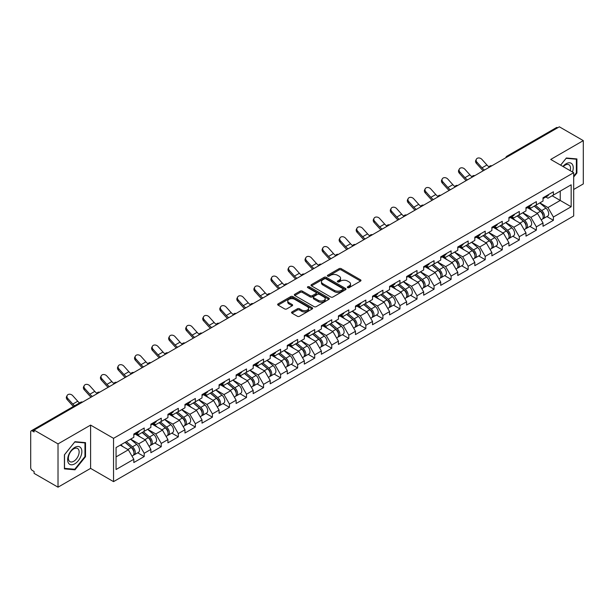 <?xml version="1.0" encoding="UTF-8"?>
<svg xmlns="http://www.w3.org/2000/svg" width="614" height="614" viewBox="0 0 614 614"><rect width="100%" height="100%" fill="white"/><g stroke="black" fill="none" stroke-linecap="round" stroke-linejoin="round"><path stroke-width="0.92" d="M347.631 287.644A1.059 0.614 0 0 0 349.136 287.644L360.533 281.066A1.52 0.875 0 0 0 360.978 280.444A1.52 0.875 0 0 0 360.533 279.823L341.223 268.679A1.52 0.875 0 0 0 339.082 268.679L327.676 275.256A1.059 0.614 0 0 0 327.369 275.694A1.059 0.614 0 0 0 327.676 276.123A1.059 0.614 0 0 0 329.181 276.123L330.654 275.272A4.858 2.801 0 0 1 337.523 275.272L339.135 276.2A4.858 2.801 0 0 1 340.555 278.188A4.858 2.801 0 0 1 339.135 280.168L337.654 281.02A1.059 0.614 0 0 0 337.347 281.45A1.059 0.614 0 0 0 337.654 281.887A1.059 0.614 0 0 0 339.158 281.887L340.632 281.035A4.858 2.801 0 0 1 347.501 281.035L349.113 281.964A4.858 2.801 0 0 1 350.533 283.944A4.858 2.801 0 0 1 349.113 285.924L347.631 286.776A1.059 0.614 0 0 0 347.324 287.214A1.059 0.614 0 0 0 347.631 287.644L347.631 286.776M291.98 311.912A1.52 0.875 0 0 0 291.535 312.526A1.52 0.875 0 0 0 291.98 313.148L297.399 316.279A1.52 0.875 0 0 0 299.548 316.279L312.204 308.965A1.52 0.875 0 0 0 312.649 308.351A1.52 0.875 0 0 0 312.204 307.729L292.893 296.577A1.52 0.875 0 0 0 290.752 296.577L278.088 303.892A1.52 0.875 0 0 0 277.643 304.506A1.52 0.875 0 0 0 278.088 305.127L284.635 308.903A1.52 0.875 0 0 0 286.776 308.903L292.195 305.78A1.52 0.875 0 0 0 292.64 305.158A1.52 0.875 0 0 0 292.195 304.536L288.948 302.664A4.06 2.341 0 0 1 287.766 301.006A4.06 2.341 0 0 1 290.268 298.841A4.06 2.341 0 0 1 294.689 299.356L307.407 306.693A4.06 2.341 0 0 1 308.589 308.351A4.06 2.341 0 0 1 306.087 310.515A4.06 2.341 0 0 1 301.666 310.009L299.548 308.781A1.52 0.875 0 0 0 297.399 308.781L291.98 311.912L291.98 313.148M90.596 425.095L58.023 443.899L34.085 430.076L559.362 126.814L583.3 140.629L550.727 159.44L573.683 172.688L113.544 438.342L90.596 425.095L90.596 468.382L113.544 481.637L113.544 438.342M330.762 297.015A1.52 0.875 0 0 0 332.911 297.015L345.567 289.708A1.52 0.875 0 0 0 346.012 289.087A1.52 0.875 0 0 0 345.567 288.465L326.257 277.321A1.52 0.875 0 0 0 324.115 277.321L311.452 284.627A1.52 0.875 0 0 0 311.006 285.249A1.52 0.875 0 0 0 311.452 285.863L330.762 297.015M308.174 287.874A1.059 0.614 0 0 1 309.256 288.027L309.256 286.761L328.889 298.097A1.52 0.875 0 0 1 329.334 298.719A1.52 0.875 0 0 1 328.889 299.34L316.225 306.647A1.52 0.875 0 0 1 314.084 306.647L294.774 295.495L294.774 294.259A1.52 0.875 0 0 0 294.329 294.873A1.52 0.875 0 0 0 294.774 295.495M294.774 294.259L300.192 291.128A1.52 0.875 0 0 1 302.334 291.128L310.17 295.649A1.52 0.875 0 0 0 312.311 295.649L315.903 293.576A1.52 0.875 0 0 0 316.348 292.955A1.52 0.875 0 0 0 315.903 292.341L307.752 287.628A1.059 0.614 0 0 1 307.437 287.198A1.059 0.614 0 0 1 308.098 286.631A1.059 0.614 0 0 1 309.256 286.761M113.544 481.637L573.683 215.974L573.683 172.688M137.72 452.81L144.206 456.547L144.206 453.27L138.741 443.807L130.652 439.133M144.206 456.547L133.821 462.542L133.821 459.264L116.061 469.518L116.061 447.56L133.821 437.306L133.821 434.021L144.206 428.027L144.206 431.312L150.867 427.459L150.867 424.182L161.252 418.188L161.252 421.465L167.921 417.62L167.921 414.335L178.306 408.341L178.306 411.626L184.968 407.773L184.968 404.488L195.352 398.494L195.352 401.779L202.021 397.926L202.021 394.649L212.406 388.654L212.406 391.932L219.075 388.086L219.075 384.801L229.452 378.807L229.452 382.092L236.121 378.239L236.121 374.962L246.506 368.968L246.506 372.245L253.175 368.4L253.175 365.115L263.552 359.121L263.552 362.406L270.221 358.553L270.221 355.276L280.606 349.274L280.606 352.559L287.275 348.714L287.275 345.429L297.652 339.435L297.652 342.712L304.321 338.867L304.321 335.582L314.706 329.588L314.706 332.872L321.375 329.02L321.375 325.742L331.752 319.748L331.752 323.025L338.421 319.18L338.421 315.895L348.806 309.901L348.806 313.186L355.475 309.333L355.475 306.056L365.86 300.062L365.86 303.339L372.521 299.494L372.521 296.209L382.906 290.215L382.906 293.5L389.575 289.647L389.575 286.362L399.96 280.368L399.96 283.653L406.621 279.8L406.621 276.523L417.006 270.528L417.006 273.806L423.675 269.96L423.675 266.676L434.06 260.681L434.06 263.966L440.722 260.113L440.722 256.836L451.106 250.842L451.106 254.119L457.775 250.274L457.775 246.989L468.16 240.995L468.16 244.28L474.822 240.427L474.822 237.15L485.206 231.156L485.206 234.433L491.875 230.588L491.875 227.303L502.26 221.309L502.26 224.586L508.922 220.741L508.922 217.456L519.306 211.462L519.306 214.746L525.975 210.894L525.975 207.616L536.36 201.622L536.36 204.899L543.022 201.054L543.022 197.769L553.406 191.775L553.406 195.06L571.166 184.806L571.166 206.764L553.406 217.018L547.941 207.555L539.852 202.881M546.92 216.558L553.406 220.296L553.406 217.018M553.406 220.296L543.022 226.29L543.022 223.012L536.36 226.858L530.895 217.394L522.806 212.728M529.874 226.397L536.36 230.143L536.36 226.858M536.36 230.143L525.975 236.137L525.975 232.859L519.306 236.705L513.841 227.241L505.752 222.567M512.82 236.244L519.306 239.99L519.306 236.705M519.306 239.99L508.922 245.984L508.922 242.699L502.26 246.552L496.795 237.081L488.706 232.414M495.774 246.084L502.26 249.829L502.26 246.552M502.26 249.829L491.875 255.823L491.875 252.546L485.206 256.391L479.741 246.928L471.652 242.261M478.72 255.931L485.206 259.676L485.206 256.391M485.206 259.676L474.822 265.67L474.822 262.385L468.16 266.238L462.695 256.775L454.606 252.101M461.674 265.778L468.16 269.515L468.16 266.238M468.16 269.515L457.775 275.509L457.775 272.232L451.106 276.077L445.641 266.614L437.552 261.948M444.62 275.617L451.106 279.362L451.106 276.077M451.106 279.362L440.722 285.356L440.722 282.072L434.06 285.924L428.595 276.461L420.506 271.787M427.574 285.464L434.06 289.209L434.06 285.924M434.06 289.209L423.675 295.204L423.675 291.919L417.006 295.771L411.541 286.301L403.452 281.634M410.52 295.303L417.006 299.049L417.006 295.771M417.006 299.049L406.621 305.043L406.621 301.766L399.96 305.611L394.495 296.148L386.406 291.473M393.474 305.15L399.96 308.896L399.96 305.611M399.96 308.896L389.575 314.89L389.575 311.605L382.906 315.458L377.441 305.987L369.352 301.32M376.42 314.99L382.906 318.735L382.906 315.458M382.906 318.735L372.521 324.729L372.521 321.452L365.86 325.297L360.387 315.834L352.306 311.168M359.374 324.837L365.86 328.582L365.86 325.297M365.86 328.582L355.475 334.576L355.475 331.291L348.806 335.144L343.341 325.681L335.252 321.007M342.32 334.684L348.806 338.421L348.806 335.144M348.806 338.421L338.421 344.416L338.421 341.138L331.752 344.984L326.287 335.52L318.206 330.854M325.274 344.523L331.752 348.268L331.752 344.984M331.752 348.268L321.375 354.263L321.375 350.985L314.706 354.831L309.241 345.367L301.152 340.693M308.22 354.37L314.706 358.115L314.706 354.831M314.706 358.115L304.321 364.11L304.321 360.825L297.652 364.678L292.187 355.207L284.105 350.54M291.174 364.209L297.652 367.955L297.652 364.678M297.652 367.955L287.275 373.949L287.275 370.672L280.606 374.517L275.141 365.054L267.052 360.387M274.12 374.056L280.606 377.802L280.606 374.517M280.606 377.802L270.221 383.796L270.221 380.511L263.552 384.364L258.087 374.901L250.005 370.227M257.066 383.903L263.552 387.641L263.552 384.364M263.552 387.641L253.175 393.635L253.175 390.358L246.506 394.203L241.041 384.74L232.952 380.074M240.02 393.743L246.506 397.488L246.506 394.203M246.506 397.488L236.121 403.482L236.121 400.198L229.452 404.05L223.987 394.587L215.905 389.913M222.966 403.59L229.452 407.328L229.452 404.05M229.452 407.328L219.075 413.329L219.075 410.045L212.406 413.897L206.941 404.426L198.852 399.76M205.92 413.429L212.406 417.175L212.406 413.897M212.406 417.175L202.021 423.169L202.021 419.892L195.352 423.737L189.887 414.273L181.798 409.599M188.866 423.276L195.352 427.022L195.352 423.737M195.352 427.022L184.968 433.016L184.968 429.731L178.306 433.584L172.841 424.113L164.752 419.446M171.82 433.116L178.306 436.861L178.306 433.584M178.306 436.861L167.921 442.855L167.921 439.578L161.252 443.423L155.787 433.96L147.698 429.293M154.766 442.963L161.252 446.708L161.252 443.423M161.252 446.708L150.867 452.702L150.867 449.417L144.206 453.27M136.623 433.246L138.741 434.466L144.206 431.312M138.741 443.807L145.403 439.954L135.203 434.067M150.867 449.417L145.403 439.954M153.677 423.399L155.787 424.619L161.252 421.465M155.787 433.96L162.457 430.115L152.257 424.22M167.921 439.578L162.457 430.115M170.723 413.56L172.841 414.78L178.306 411.626M172.841 424.113L179.503 420.268L169.303 414.381M184.968 429.731L179.503 420.268M187.777 403.713L189.887 404.933L195.352 401.779M189.887 414.273L196.557 410.421L186.357 404.534M202.021 419.892L196.557 410.421M204.83 393.873L206.941 395.086L212.406 391.932M206.941 404.426L213.603 400.581L203.403 394.687M219.075 410.045L213.603 400.581M221.877 384.026L223.987 385.247L229.452 382.092M223.987 394.587L230.657 390.734L220.457 384.848M236.121 400.198L230.657 390.734M238.93 374.179L241.041 375.4L246.506 372.245M241.041 384.74L247.711 380.895L237.503 375M253.175 390.358L247.711 380.895M255.977 364.34L258.087 365.56L263.552 362.406M258.087 374.901L264.757 371.048L254.557 365.161M270.221 380.511L264.757 371.048M273.03 354.493L275.141 355.713L280.606 352.559M275.141 365.054L281.811 361.201L271.603 355.314M287.275 370.672L281.811 361.201M290.077 344.654L292.187 345.874L297.652 342.712M292.187 355.207L298.857 351.361L288.657 345.475M304.321 360.825L298.857 351.361M307.13 334.807L309.241 336.027L314.706 332.872M309.241 345.367L315.911 341.514L305.711 335.628M321.375 350.985L315.911 341.514M324.177 324.959L326.287 326.18L331.752 323.025M326.287 335.52L332.957 331.675L322.757 325.781M338.421 341.138L332.957 331.675M341.231 315.12L343.341 316.34L348.806 313.186M343.341 325.681L350.011 321.828L339.811 315.941M355.475 331.291L350.011 321.828M358.277 305.273L360.387 306.493L365.86 303.339M360.387 315.834L367.057 311.989L356.857 306.094M372.521 321.452L367.057 311.989M375.331 295.434L377.441 296.654L382.906 293.5M377.441 305.987L384.111 302.142L373.911 296.255M389.575 311.605L384.111 302.142M392.377 285.587L394.495 286.807L399.96 283.653M394.495 296.148L401.157 292.295L390.957 286.408M406.621 301.766L401.157 292.295M409.431 275.747L411.541 276.96L417.006 273.806M411.541 286.301L418.211 282.455L408.011 276.561M423.675 291.919L418.211 282.455M426.477 265.9L428.595 267.121L434.06 263.966M428.595 276.461L435.257 272.608L425.057 266.722M440.722 282.072L435.257 272.608M443.531 256.053L445.641 257.274L451.106 254.119M445.641 266.614L452.311 262.769L442.111 256.875M457.775 272.232L452.311 262.769M460.577 246.214L462.695 247.434L468.16 244.28M462.695 256.775L469.357 252.922L459.157 247.035M474.822 262.385L469.357 252.922M477.631 236.367L479.741 237.587L485.206 234.433M479.741 246.928L486.411 243.075L476.211 237.188M491.875 252.546L486.411 243.075M494.677 226.528L496.795 227.748L502.26 224.586M496.795 237.081L503.457 233.236L493.257 227.349M508.922 242.699L503.457 233.236M511.731 216.681L513.841 217.901L519.306 214.746M513.841 227.241L520.511 223.389L510.311 217.502M525.975 232.859L520.511 223.389M528.777 206.834L530.895 208.054L536.36 204.899M530.895 217.394L537.557 213.549L527.357 207.655M543.022 223.012L537.557 213.549M557.727 127.758L508.215 156.347M507.517 156.747A2.318 1.335 120 0 1 508.108 156.278A2.318 1.335 60 0 0 506.941 156.171L556.453 127.582A2.318 1.335 60 0 1 557.612 127.697M545.831 196.994L547.941 198.215L553.406 195.06M547.941 207.555L560.237 200.456L560.237 191.115L571.166 184.806M552.147 195.782L571.166 206.764M573.683 189.473L583.3 183.924L583.3 140.629M58.023 443.899L58.023 487.186L34.085 473.371L34.085 471.475L32.342 470.462A2.318 1.335 -120 0 1 30.7 467.622L30.7 431.911A2.318 1.335 -120 0 1 31.184 430.844A2.318 1.335 -120 0 1 32.342 430.959L34.085 431.972L34.085 430.076M58.023 487.186L90.596 468.382M116.061 456.9L128.357 449.801L120.267 445.127M133.821 459.264L128.357 449.801M573.683 177.009L576.907 173.002L576.907 158.934L566.361 157.998L560.613 165.143M85.515 442.64L74.962 441.696L64.416 454.82L64.416 468.881L74.962 469.825L85.515 456.701L85.515 442.64M348.061 287.797L349.113 287.191A4.858 2.801 0 0 0 350.533 285.211L350.533 283.944M340.555 278.188L340.555 279.447A4.858 2.801 0 0 1 339.135 281.427L338.084 282.033M360.533 279.823L360.533 281.066L341.223 269.937A1.52 0.875 0 0 0 339.082 269.937L328.106 276.277M345.552 289.716L326.257 278.579A1.52 0.875 0 0 0 324.115 278.579L311.475 285.878M342.888 289.516A1.059 0.614 0 0 0 343.195 289.087A1.059 0.614 0 0 0 342.888 288.649L325.934 278.863A1.059 0.614 0 0 0 324.438 278.863L322.88 279.761A4.858 2.801 0 0 0 321.46 281.749A4.858 2.801 0 0 0 322.88 283.729L334.469 290.414A4.858 2.801 0 0 0 341.33 290.414L342.888 289.516L342.888 290.783A1.059 0.614 0 0 0 343.195 290.345L343.195 289.087M321.46 281.749L321.46 283.008A4.858 2.801 0 0 0 322.88 284.988L322.88 283.729M342.888 290.783L341.33 291.681A4.858 2.801 0 0 1 334.469 291.681L322.88 284.988M294.789 295.511L300.192 292.394L300.192 291.128M316.348 292.955L316.348 294.221A1.52 0.875 0 0 1 315.903 294.835L312.311 296.915A1.52 0.875 0 0 1 310.17 296.915L302.334 292.394A1.52 0.875 0 0 0 300.192 292.394M309.256 288.027L328.866 299.348M318.29 300.346A4.06 2.341 0 0 0 322.718 300.852A4.06 2.341 0 0 0 325.22 298.688A4.06 2.341 0 0 0 324.031 297.03L319.556 294.444A1.52 0.875 0 0 0 317.407 294.444L313.815 296.516A1.52 0.875 0 0 0 313.37 297.138A1.52 0.875 0 0 0 313.815 297.759L318.29 300.346L318.29 301.604A4.06 2.341 0 0 0 322.718 302.111A4.06 2.341 0 0 0 325.22 299.947L325.22 298.688M313.37 297.138L313.37 298.396A1.52 0.875 0 0 0 313.815 299.018L313.815 297.759M318.29 301.604L313.815 299.018M308.589 308.351L308.589 309.609A4.06 2.341 0 0 1 306.087 311.774A4.06 2.341 0 0 1 301.666 311.267L299.548 310.047A1.52 0.875 0 0 0 297.399 310.047L292.003 313.163M287.766 301.006L287.766 302.272A4.06 2.341 0 0 0 288.948 303.93L288.948 302.664M292.195 304.536L292.195 305.78L288.948 303.93M312.181 308.98L292.893 297.844A1.52 0.875 0 0 0 290.752 297.844L278.111 305.143M576.362 172.688L576.907 173.002M84.962 456.386L85.515 456.701M73.849 469.18L74.962 469.825M541.725 212.291L540.957 211.853M542.699 218.791A5.104 2.947 -120 0 0 543.444 218.561A5.104 2.947 -120 0 0 544.357 215A5.104 2.947 -120 0 0 541.701 210.556L535.554 205.368M543.444 218.561L547.65 216.136A5.104 2.947 -120 0 0 548.571 212.567A5.104 2.947 -120 0 0 545.915 208.131L539.76 202.935M534.364 206.051L541.387 211.968A3.093 1.788 60 0 1 543.052 215.783M541.203 219.858L542.131 219.321A5.104 2.947 -120 0 0 543.052 215.76A5.104 2.947 -120 0 0 540.389 211.316L534.241 206.127M532.468 210.61L528.316 207.102M483.272 170.746A12.364 7.138 60 0 1 481.414 168.965L476.403 163.378A3.477 2.663 -152.4 0 1 475.773 160.346L476.372 159.203A3.477 2.663 27.6 0 0 476.994 162.234L482.013 167.822A10.354 5.979 -120 0 0 484.523 170.024M489.028 166.893A10.354 5.979 -120 0 1 486.933 164.982L481.913 159.394A3.477 2.663 27.6 0 0 476.372 159.203M544.395 196.979A5.104 2.947 60 0 1 543.444 198.368A5.104 2.947 60 0 1 543.022 198.545M548.601 194.554A5.104 2.947 60 0 1 547.65 195.943L543.444 198.368M572.471 171.989A10.047 5.802 120 0 0 566.139 163.731A10.047 5.802 120 0 0 562.923 166.478M570.168 170.661A7.606 4.39 120 0 0 568.948 164.767A7.606 4.39 120 0 0 565.141 165.143A7.606 4.39 120 0 0 563.23 166.655M560.636 165.158L566.139 158.305L576.362 159.218L576.362 172.841L573.683 176.172M575.679 158.826L576.362 159.218M68.591 463.286A10.047 5.802 120 0 0 78.3 460.692A10.047 5.802 120 0 0 80.902 447.982A10.047 5.802 120 0 0 71.193 450.584A10.047 5.802 120 0 0 68.591 463.286M69.09 460.853A7.606 4.39 120 0 0 69.95 461.651A7.606 4.39 120 0 0 77.026 458.098A7.606 4.39 120 0 0 78.408 449.264A7.606 4.39 120 0 0 77.556 448.473A7.606 4.39 120 0 0 70.472 452.027A7.606 4.39 120 0 0 69.09 460.853M74.747 442.011L84.962 442.924L84.962 456.547L74.747 469.257L64.524 468.352L64.524 454.721L74.724 441.996M84.287 442.533L84.962 442.924M524.671 222.138L523.911 221.692M525.653 228.638A5.104 2.947 -120 0 0 526.39 228.408A5.104 2.947 -120 0 0 527.311 224.847A5.104 2.947 -120 0 0 524.655 220.403L518.5 215.207M526.39 228.408L530.603 225.975A5.104 2.947 -120 0 0 531.517 222.414A5.104 2.947 -120 0 0 528.861 217.97L522.714 212.782M517.318 215.898L524.333 221.815A3.093 1.788 60 0 1 526.006 225.622M524.156 229.697L525.085 229.168A5.104 2.947 -120 0 0 525.998 225.599A5.104 2.947 -120 0 0 523.343 221.155L517.188 215.967M515.415 220.449L511.262 216.949M507.624 231.977L506.857 231.539M508.599 238.485A5.104 2.947 -120 0 0 509.344 238.255A5.104 2.947 -120 0 0 510.257 234.686A5.104 2.947 -120 0 0 507.601 230.242L501.454 225.054M509.344 238.255L513.55 235.822A5.104 2.947 -120 0 0 514.471 232.261A5.104 2.947 -120 0 0 511.815 227.817L505.66 222.621M500.264 225.737L507.287 231.655A3.093 1.788 60 0 1 508.952 235.469M507.103 239.544L508.031 239.007A5.104 2.947 -120 0 0 508.945 235.446A5.104 2.947 -120 0 0 506.289 231.002L500.141 225.814M498.368 230.296L494.216 226.789M490.571 241.824L489.811 241.379M491.553 248.325A5.104 2.947 -120 0 0 492.29 248.094A5.104 2.947 -120 0 0 493.211 244.533A5.104 2.947 -120 0 0 490.555 240.089L484.4 234.901M492.29 248.094L496.503 245.669A5.104 2.947 -120 0 0 497.417 242.1A5.104 2.947 -120 0 0 494.761 237.656L488.614 232.468M483.218 235.584L490.233 241.502A3.093 1.788 60 0 1 491.906 245.308M490.049 249.391L490.985 248.854A5.104 2.947 -120 0 0 491.898 245.285A5.104 2.947 -120 0 0 489.243 240.841L483.088 235.653M481.315 240.135L477.162 236.636M473.524 251.663L472.757 251.226M474.499 258.172A5.104 2.947 -120 0 0 475.244 257.941A5.104 2.947 -120 0 0 476.157 254.373A5.104 2.947 -120 0 0 473.501 249.929L467.354 244.74M475.244 257.941L479.45 255.508A5.104 2.947 -120 0 0 480.371 251.947A5.104 2.947 -120 0 0 477.707 247.503L471.56 242.315M466.164 245.423L473.187 251.349A3.093 1.788 60 0 1 474.852 255.155M473.003 259.231L473.931 258.694A5.104 2.947 -120 0 0 474.845 255.132A5.104 2.947 -120 0 0 472.189 250.689L466.041 245.5M464.268 249.982L460.116 246.483M456.471 261.51L455.711 261.065M457.453 268.011A5.104 2.947 -120 0 0 458.19 267.781A5.104 2.947 -120 0 0 459.111 264.22A5.104 2.947 -120 0 0 456.455 259.776L450.3 254.587M458.19 267.781L462.403 265.355A5.104 2.947 -120 0 0 463.317 261.787A5.104 2.947 -120 0 0 460.661 257.343L454.506 252.154M449.118 255.27L456.133 261.188A3.093 1.788 60 0 1 457.806 264.995M455.949 269.078L456.877 268.541A5.104 2.947 -120 0 0 457.798 264.979A5.104 2.947 -120 0 0 455.143 260.536L448.987 255.34M447.215 259.829L443.062 256.322M466.218 180.593A12.364 7.138 60 0 1 464.368 178.804L459.349 173.217A3.477 2.663 -152.4 0 1 458.727 170.185L459.326 169.05A3.477 2.663 27.6 0 0 459.947 172.081L464.967 177.661A10.354 5.979 -120 0 0 467.469 179.871M471.974 176.74A10.354 5.979 -120 0 1 469.887 174.821L464.867 169.241A3.477 2.663 27.6 0 0 459.326 169.05M527.342 206.826A5.104 2.947 60 0 1 526.39 208.215A5.104 2.947 60 0 1 525.975 208.392M531.547 204.393A5.104 2.947 60 0 1 530.603 205.782L526.39 208.215M449.172 190.432A12.364 7.138 60 0 1 447.314 188.651L442.295 183.064A3.477 2.663 -152.4 0 1 441.673 180.032L442.272 178.889A3.477 2.663 27.6 0 0 442.894 181.921L447.913 187.508A10.354 5.979 -120 0 0 450.415 189.711M454.928 186.587A10.354 5.979 -120 0 1 452.833 184.668L447.813 179.081A3.477 2.663 27.6 0 0 442.272 178.889M510.295 216.665A5.104 2.947 60 0 1 509.344 218.062A5.104 2.947 60 0 1 508.922 218.231M514.501 214.24A5.104 2.947 60 0 1 513.55 215.629L509.344 218.062M432.118 200.279A12.364 7.138 60 0 1 430.268 198.499L425.249 192.911A3.477 2.663 -152.4 0 1 424.627 189.88L425.226 188.736A3.477 2.663 27.6 0 0 425.847 191.768L430.867 197.355A10.354 5.979 -120 0 0 433.369 199.558M437.874 196.426A10.354 5.979 -120 0 1 435.786 194.515L430.767 188.928A3.477 2.663 27.6 0 0 425.226 188.736M493.242 226.512A5.104 2.947 60 0 1 492.29 227.901A5.104 2.947 60 0 1 491.875 228.078M497.447 224.087A5.104 2.947 60 0 1 496.503 225.476L492.29 227.901M415.072 210.118A12.364 7.138 60 0 1 413.214 208.338L408.195 202.75A3.477 2.663 -152.4 0 1 407.573 199.719L408.172 198.575A3.477 2.663 27.6 0 0 408.794 201.607L413.813 207.194A10.354 5.979 -120 0 0 416.315 209.397M420.828 206.273A10.354 5.979 -120 0 1 418.733 204.355L413.713 198.767A3.477 2.663 27.6 0 0 408.172 198.575M476.195 236.359A5.104 2.947 60 0 1 475.244 237.748A5.104 2.947 60 0 1 474.822 237.917M480.401 233.926A5.104 2.947 60 0 1 479.45 235.316L475.244 237.748M398.018 219.966A12.364 7.138 60 0 1 396.168 218.185L391.149 212.597A3.477 2.663 -152.4 0 1 390.527 209.566L391.126 208.422A3.477 2.663 27.6 0 0 391.747 211.454L396.767 217.041A10.354 5.979 -120 0 0 399.269 219.244M403.774 216.113A10.354 5.979 -120 0 1 401.686 214.202L396.667 208.614A3.477 2.663 27.6 0 0 391.126 208.422M459.142 246.199A5.104 2.947 60 0 1 458.19 247.588A5.104 2.947 60 0 1 457.775 247.764M463.347 243.773A5.104 2.947 60 0 1 462.403 245.163L458.19 247.588M439.424 271.357L438.657 270.912M440.399 277.858A5.104 2.947 -120 0 0 441.144 277.628A5.104 2.947 -120 0 0 442.057 274.059A5.104 2.947 -120 0 0 439.401 269.623L433.254 264.427M441.144 277.628L445.35 275.195A5.104 2.947 -120 0 0 446.271 271.634A5.104 2.947 -120 0 0 443.607 267.19L437.46 262.001M432.064 265.11L439.087 271.035A3.093 1.788 60 0 1 440.752 274.842M438.903 278.917L439.831 278.388A5.104 2.947 -120 0 0 440.745 274.819A5.104 2.947 -120 0 0 438.089 270.375L431.941 265.187M430.168 269.669L426.016 266.169M380.972 229.813A12.364 7.138 60 0 1 379.114 228.024L374.095 222.437A3.477 2.663 -152.4 0 1 373.473 219.405L374.072 218.262A3.477 2.663 27.6 0 0 374.693 221.293L379.713 226.881A10.354 5.979 -120 0 0 382.215 229.091M386.728 225.96A10.354 5.979 -120 0 1 384.633 224.041L379.613 218.461A3.477 2.663 27.6 0 0 374.072 218.262M442.095 256.046A5.104 2.947 60 0 1 441.144 257.435A5.104 2.947 60 0 1 440.722 257.604M446.301 253.613A5.104 2.947 60 0 1 445.35 255.002L441.144 257.435M422.371 281.197L421.611 280.759M423.353 287.697A5.104 2.947 -120 0 0 424.09 287.467A5.104 2.947 -120 0 0 425.011 283.906A5.104 2.947 -120 0 0 422.355 279.462L416.2 274.274M424.09 287.467L428.303 285.042A5.104 2.947 -120 0 0 429.217 281.481A5.104 2.947 -120 0 0 426.561 277.037L420.406 271.841M415.018 274.957L422.033 280.874A3.093 1.788 60 0 1 423.706 284.689M421.849 288.764L422.777 288.227A5.104 2.947 -120 0 0 423.698 284.666A5.104 2.947 -120 0 0 421.043 280.222L414.887 275.034M413.115 279.516L408.962 276.008M363.918 239.652A12.364 7.138 60 0 1 362.068 237.871L357.049 232.284A3.477 2.663 -152.4 0 1 356.427 229.252L357.026 228.109A3.477 2.663 27.6 0 0 357.647 231.14L362.667 236.728A10.354 5.979 -120 0 0 365.169 238.93M369.674 235.807A10.354 5.979 -120 0 1 367.586 233.888L362.567 228.301A3.477 2.663 27.6 0 0 357.026 228.109M425.041 265.885A5.104 2.947 60 0 1 424.09 267.274A5.104 2.947 60 0 1 423.675 267.451M429.247 263.46A5.104 2.947 60 0 1 428.303 264.849L424.09 267.274M405.324 291.044L404.557 290.599M406.299 297.544A5.104 2.947 -120 0 0 407.044 297.314A5.104 2.947 -120 0 0 407.957 293.753A5.104 2.947 -120 0 0 405.301 289.309L399.154 284.121M407.044 297.314L411.25 294.881A5.104 2.947 -120 0 0 412.171 291.32A5.104 2.947 -120 0 0 409.507 286.876L403.36 281.688M397.964 284.804L404.987 290.721A3.093 1.788 60 0 1 406.652 294.528M404.803 298.611L405.731 298.074A5.104 2.947 -120 0 0 406.645 294.505A5.104 2.947 -120 0 0 403.989 290.061L397.841 284.873M396.068 289.355L391.916 285.855M346.864 249.499A12.364 7.138 60 0 1 345.014 247.711L339.995 242.131A3.477 2.663 -152.4 0 1 339.373 239.099L339.972 237.956A3.477 2.663 27.6 0 0 340.593 240.987L345.613 246.575A10.354 5.979 -120 0 0 348.115 248.777M352.628 245.646A10.354 5.979 -120 0 1 350.533 243.735L345.513 238.148A3.477 2.663 27.6 0 0 339.972 237.956M407.995 275.732A5.104 2.947 60 0 1 407.044 277.121A5.104 2.947 60 0 1 406.621 277.298M412.201 273.299A5.104 2.947 60 0 1 411.25 274.696L407.044 277.121M388.271 300.883L387.511 300.446M389.253 307.391A5.104 2.947 -120 0 0 389.99 307.161A5.104 2.947 -120 0 0 390.911 303.592A5.104 2.947 -120 0 0 388.255 299.148L382.1 293.96M389.99 307.161L394.203 304.728A5.104 2.947 -120 0 0 395.117 301.167A5.104 2.947 -120 0 0 392.461 296.723L386.306 291.535M380.918 294.643L387.933 300.568A3.093 1.788 60 0 1 389.598 304.375M387.749 308.451L388.677 307.913A5.104 2.947 -120 0 0 389.598 304.352A5.104 2.947 -120 0 0 386.943 299.908L380.787 294.72M379.015 299.202L374.862 295.702M329.818 259.338A12.364 7.138 60 0 1 327.968 257.558L322.949 251.97A3.477 2.663 -152.4 0 1 322.327 248.939L322.926 247.795A3.477 2.663 27.6 0 0 323.547 250.827L328.567 256.414A10.354 5.979 -120 0 0 331.069 258.617M335.574 255.493A10.354 5.979 -120 0 1 333.479 253.574L328.467 247.987A3.477 2.663 27.6 0 0 322.926 247.795M390.941 285.579A5.104 2.947 60 0 1 389.99 286.968A5.104 2.947 60 0 1 389.575 287.137M395.147 283.146A5.104 2.947 60 0 1 394.203 284.535L389.99 286.968M371.224 310.73L370.457 310.285M372.199 317.231A5.104 2.947 -120 0 0 372.944 317.001A5.104 2.947 -120 0 0 373.857 313.439A5.104 2.947 -120 0 0 371.201 308.995L365.054 303.807M372.944 317.001L377.149 314.575A5.104 2.947 -120 0 0 378.063 311.006A5.104 2.947 -120 0 0 375.407 306.563L369.26 301.374M363.864 304.49L370.887 310.408A3.093 1.788 60 0 1 372.552 314.214M370.702 318.298L371.631 317.76A5.104 2.947 -120 0 0 372.544 314.191A5.104 2.947 -120 0 0 369.889 309.755L363.741 304.559M361.968 309.042L357.816 305.542M312.764 269.185A12.364 7.138 60 0 1 310.914 267.405L305.895 261.817A3.477 2.663 -152.4 0 1 305.273 258.786L305.872 257.642A3.477 2.663 27.6 0 0 306.493 260.674L311.513 266.261A10.354 5.979 -120 0 0 314.015 268.464M318.528 265.332A10.354 5.979 -120 0 1 316.433 263.421L311.413 257.834A3.477 2.663 27.6 0 0 305.872 257.642M373.888 295.418A5.104 2.947 60 0 1 372.944 296.808A5.104 2.947 60 0 1 372.521 296.984M378.101 292.993A5.104 2.947 60 0 1 377.149 294.382L372.944 296.808M354.171 320.577L353.411 320.132M355.153 327.078A5.104 2.947 -120 0 0 355.89 326.848A5.104 2.947 -120 0 0 356.811 323.279A5.104 2.947 -120 0 0 354.155 318.835L348 313.647M355.89 326.848L360.103 324.415A5.104 2.947 -120 0 0 361.017 320.853A5.104 2.947 -120 0 0 358.361 316.41L352.206 311.221M346.818 314.33L353.833 320.255A3.093 1.788 60 0 1 355.498 324.062M353.649 328.137L354.577 327.6A5.104 2.947 -120 0 0 355.498 324.038A5.104 2.947 -120 0 0 352.843 319.595L346.687 314.406M344.914 318.889L340.762 315.389M295.718 279.032A12.364 7.138 60 0 1 293.868 277.244L288.849 271.657A3.477 2.663 -152.4 0 1 288.227 268.625L288.826 267.481A3.477 2.663 27.6 0 0 289.447 270.513L294.467 276.1A10.354 5.979 -120 0 0 296.969 278.303M301.474 275.179A10.354 5.979 -120 0 1 299.379 273.261L294.367 267.673A3.477 2.663 27.6 0 0 288.826 267.481M356.841 305.265A5.104 2.947 60 0 1 355.89 306.655A5.104 2.947 60 0 1 355.475 306.823M361.047 302.832A5.104 2.947 60 0 1 360.103 304.222L355.89 306.655M337.124 330.416L336.357 329.979M338.099 336.917A5.104 2.947 -120 0 0 338.844 336.687A5.104 2.947 -120 0 0 339.757 333.126A5.104 2.947 -120 0 0 337.101 328.682L330.954 323.494M338.844 336.687L343.049 334.262A5.104 2.947 -120 0 0 343.963 330.693A5.104 2.947 -120 0 0 341.307 326.249L335.16 321.061M329.764 324.177L336.779 330.094A3.093 1.788 60 0 1 338.452 333.909M336.602 337.984L337.531 337.447A5.104 2.947 -120 0 0 338.444 333.886A5.104 2.947 -120 0 0 335.789 329.442L329.641 324.246M327.868 328.736L323.716 325.228M278.664 288.872A12.364 7.138 60 0 1 276.814 287.091L271.795 281.504A3.477 2.663 -152.4 0 1 271.173 278.472L271.772 277.328A3.477 2.663 27.6 0 0 272.393 280.36L277.413 285.947A10.354 5.979 -120 0 0 279.915 288.15M284.42 285.019A10.354 5.979 -120 0 1 282.333 283.108L277.313 277.52A3.477 2.663 27.6 0 0 271.772 277.328M339.788 315.105A5.104 2.947 60 0 1 338.844 316.494A5.104 2.947 60 0 1 338.421 316.671M344.001 312.679A5.104 2.947 60 0 1 343.049 314.069L338.844 316.494M320.071 340.263L319.311 339.818M321.053 346.764A5.104 2.947 -120 0 0 321.79 346.534A5.104 2.947 -120 0 0 322.711 342.973A5.104 2.947 -120 0 0 320.055 338.529L313.9 333.333M321.79 346.534L325.996 344.101A5.104 2.947 -120 0 0 326.917 340.54A5.104 2.947 -120 0 0 324.261 336.096L318.106 330.908M312.718 334.024L319.733 339.941A3.093 1.788 60 0 1 321.398 343.748M319.549 347.823L320.477 347.294A5.104 2.947 -120 0 0 321.398 343.725A5.104 2.947 -120 0 0 318.743 339.281L312.587 334.093M310.814 338.575L306.662 335.075M261.618 298.719A12.364 7.138 60 0 1 259.768 296.93L254.749 291.343A3.477 2.663 -152.4 0 1 254.127 288.311L254.726 287.168A3.477 2.663 27.6 0 0 255.347 290.207L260.367 295.787A10.354 5.979 -120 0 0 262.869 297.997M267.374 294.866A10.354 5.979 -120 0 1 265.279 292.947L260.259 287.367A3.477 2.663 27.6 0 0 254.726 287.168M322.741 324.952A5.104 2.947 60 0 1 321.79 326.341A5.104 2.947 60 0 1 321.375 326.51M326.947 322.519A5.104 2.947 60 0 1 325.996 323.908L321.79 326.341M303.024 350.103L302.257 349.665M303.999 356.604A5.104 2.947 -120 0 0 304.744 356.381A5.104 2.947 -120 0 0 305.657 352.812A5.104 2.947 -120 0 0 303.001 348.368L296.854 343.18M304.744 356.381L308.949 353.948A5.104 2.947 -120 0 0 309.863 350.387A5.104 2.947 -120 0 0 307.207 345.943L301.06 340.747M295.664 343.863L302.679 349.78A3.093 1.788 60 0 1 304.352 353.595M302.502 357.67L303.431 357.133A5.104 2.947 -120 0 0 304.344 353.572A5.104 2.947 -120 0 0 301.689 349.128L295.541 343.94M293.768 348.422L289.616 344.914M244.564 308.558A12.364 7.138 60 0 1 242.714 306.777L237.695 301.19A3.477 2.663 -152.4 0 1 237.073 298.158L237.672 297.015A3.477 2.663 27.6 0 0 238.293 300.046L243.313 305.634A10.354 5.979 -120 0 0 245.815 307.837M250.32 304.713A10.354 5.979 -120 0 1 248.233 302.794L243.213 297.207A3.477 2.663 27.6 0 0 237.672 297.015M305.688 334.791A5.104 2.947 60 0 1 304.744 336.188A5.104 2.947 60 0 1 304.321 336.357M309.901 332.366A5.104 2.947 60 0 1 308.949 333.755L304.744 336.188M285.971 359.95L285.203 359.505M286.953 366.451A5.104 2.947 -120 0 0 287.69 366.22A5.104 2.947 -120 0 0 288.611 362.659A5.104 2.947 -120 0 0 285.955 358.215L279.8 353.027M287.69 366.22L291.896 363.795A5.104 2.947 -120 0 0 292.817 360.226A5.104 2.947 -120 0 0 290.161 355.782L284.006 350.594M278.618 353.71L285.633 359.627A3.093 1.788 60 0 1 287.298 363.434M285.449 367.517L286.377 366.98A5.104 2.947 -120 0 0 287.298 363.411A5.104 2.947 -120 0 0 284.643 358.967L278.487 353.779M276.714 358.261L272.562 354.762M227.518 318.405A12.364 7.138 60 0 1 225.668 316.624L220.649 311.037A3.477 2.663 -152.4 0 1 220.027 308.005L220.626 306.862A3.477 2.663 27.6 0 0 221.247 309.893L226.267 315.481A10.354 5.979 -120 0 0 228.769 317.684M233.274 314.552A10.354 5.979 -120 0 1 231.179 312.641L226.159 307.054A3.477 2.663 27.6 0 0 220.626 306.862M288.641 344.638A5.104 2.947 60 0 1 287.69 346.027A5.104 2.947 60 0 1 287.275 346.204M292.847 342.205A5.104 2.947 60 0 1 291.896 343.602L287.69 346.027M268.924 369.789L268.157 369.352M269.899 376.298A5.104 2.947 -120 0 0 270.644 376.067A5.104 2.947 -120 0 0 271.557 372.498A5.104 2.947 -120 0 0 268.901 368.055L262.754 362.866M270.644 376.067L274.849 373.634A5.104 2.947 -120 0 0 275.763 370.073A5.104 2.947 -120 0 0 273.107 365.629L266.96 360.441M261.564 363.549L268.579 369.474A3.093 1.788 60 0 1 270.252 373.281M268.402 377.357L269.331 376.819A5.104 2.947 -120 0 0 270.244 373.258A5.104 2.947 -120 0 0 267.589 368.814L261.441 363.626M259.668 368.108L255.516 364.609M210.464 328.244A12.364 7.138 60 0 1 208.614 326.464L203.595 320.876A3.477 2.663 -152.4 0 1 202.973 317.845L203.572 316.701A3.477 2.663 27.6 0 0 204.193 319.733L209.213 325.32A10.354 5.979 -120 0 0 211.715 327.523M216.22 324.399A10.354 5.979 -120 0 1 214.132 322.48L209.113 316.893A3.477 2.663 27.6 0 0 203.572 316.701M271.588 354.485A5.104 2.947 60 0 1 270.644 355.874A5.104 2.947 60 0 1 270.221 356.043M275.801 352.052A5.104 2.947 60 0 1 274.849 353.441L270.644 355.874M251.87 379.636L251.103 379.191M252.853 386.137A5.104 2.947 -120 0 0 253.59 385.907A5.104 2.947 -120 0 0 254.511 382.345A5.104 2.947 -120 0 0 251.847 377.902L245.7 372.713M253.59 385.907L257.796 383.481A5.104 2.947 -120 0 0 258.717 379.912A5.104 2.947 -120 0 0 256.061 375.469L249.906 370.28M244.518 373.396L251.533 379.314A3.093 1.788 60 0 1 253.198 383.121M251.349 387.204L252.277 386.666A5.104 2.947 -120 0 0 253.198 383.105A5.104 2.947 -120 0 0 250.543 378.661L244.387 373.466M242.614 377.955L238.462 374.448M193.418 338.091A12.364 7.138 60 0 1 191.568 336.311L186.549 330.723A3.477 2.663 -152.4 0 1 185.927 327.692L186.526 326.548A3.477 2.663 27.6 0 0 187.147 329.58L192.159 335.167A10.354 5.979 -120 0 0 194.669 337.37M199.174 334.239A10.354 5.979 -120 0 1 197.079 332.327L192.059 326.74A3.477 2.663 27.6 0 0 186.526 326.548M254.541 364.325A5.104 2.947 60 0 1 253.59 365.714A5.104 2.947 60 0 1 253.175 365.89M258.747 361.899A5.104 2.947 60 0 1 257.796 363.288L253.59 365.714M234.824 389.483L234.057 389.038M235.799 395.984A5.104 2.947 -120 0 0 236.543 395.754A5.104 2.947 -120 0 0 237.457 392.185A5.104 2.947 -120 0 0 234.801 387.749L228.646 382.553M236.543 395.754L240.749 393.321A5.104 2.947 -120 0 0 241.663 389.76A5.104 2.947 -120 0 0 239.007 385.316L232.859 380.127M227.464 383.236L234.479 389.161A3.093 1.788 60 0 1 236.152 392.968M234.302 397.043L235.231 396.514A5.104 2.947 -120 0 0 236.144 392.945A5.104 2.947 -120 0 0 233.489 388.501L227.341 383.313M225.568 387.795L221.416 384.295M176.364 347.938A12.364 7.138 60 0 1 174.514 346.15L169.495 340.563A3.477 2.663 -152.4 0 1 168.873 337.531L169.472 336.388A3.477 2.663 27.6 0 0 170.093 339.419L175.113 345.007A10.354 5.979 -120 0 0 177.615 347.217M182.12 344.086A10.354 5.979 -120 0 1 180.032 342.167L175.013 336.579A3.477 2.663 27.6 0 0 169.472 336.388M237.488 374.172A5.104 2.947 60 0 1 236.543 375.561A5.104 2.947 60 0 1 236.121 375.73M241.701 371.739A5.104 2.947 60 0 1 240.749 373.128L236.543 375.561M217.77 399.323L217.003 398.885M218.753 405.823A5.104 2.947 -120 0 0 219.49 405.593A5.104 2.947 -120 0 0 220.411 402.032A5.104 2.947 -120 0 0 217.747 397.588L211.6 392.4M219.49 405.593L223.696 403.168A5.104 2.947 -120 0 0 224.617 399.607A5.104 2.947 -120 0 0 221.961 395.163L215.806 389.967M210.418 393.083L217.433 399A3.093 1.788 60 0 1 219.098 402.815M217.249 406.89L218.177 406.353A5.104 2.947 -120 0 0 219.098 402.792A5.104 2.947 -120 0 0 216.443 398.348L210.287 393.16M208.514 397.642L204.362 394.134M159.318 357.778A12.364 7.138 60 0 1 157.468 355.997L152.449 350.41A3.477 2.663 -152.4 0 1 151.827 347.378L152.418 346.235A3.477 2.663 27.6 0 0 153.047 349.266L158.059 354.854A10.354 5.979 -120 0 0 160.569 357.056M165.074 353.933A10.354 5.979 -120 0 1 162.979 352.014L157.959 346.426A3.477 2.663 27.6 0 0 152.418 346.235M220.441 384.011A5.104 2.947 60 0 1 219.49 385.4A5.104 2.947 60 0 1 219.075 385.577M224.647 381.586A5.104 2.947 60 0 1 223.696 382.975L219.49 385.4M200.724 409.17L199.957 408.724M201.699 415.67A5.104 2.947 -120 0 0 202.443 415.44A5.104 2.947 -120 0 0 203.357 411.879A5.104 2.947 -120 0 0 200.701 407.435L194.546 402.239M202.443 415.44L206.649 413.007A5.104 2.947 -120 0 0 207.563 409.446A5.104 2.947 -120 0 0 204.907 405.002L198.759 399.814M193.364 402.93L200.379 408.847A3.093 1.788 60 0 1 202.052 412.654M200.202 416.737L201.131 416.2A5.104 2.947 -120 0 0 202.044 412.631A5.104 2.947 -120 0 0 199.389 408.187L193.241 402.999M191.461 407.481L187.316 403.981M142.264 367.625A12.364 7.138 60 0 1 140.414 365.837L135.395 360.257A3.477 2.663 -152.4 0 1 134.773 357.218L135.372 356.082A3.477 2.663 27.6 0 0 135.993 359.113L141.013 364.701A10.354 5.979 -120 0 0 143.515 366.903M148.02 363.772A10.354 5.979 -120 0 1 145.932 361.861L140.913 356.273A3.477 2.663 27.6 0 0 135.372 356.082M203.387 393.858A5.104 2.947 60 0 1 202.443 395.247A5.104 2.947 60 0 1 202.021 395.424M207.601 391.425A5.104 2.947 60 0 1 206.649 392.822L202.443 395.247M183.67 419.009L182.903 418.571M184.645 425.517A5.104 2.947 -120 0 0 185.39 425.287A5.104 2.947 -120 0 0 186.311 421.718A5.104 2.947 -120 0 0 183.647 417.274L177.5 412.086M185.39 425.287L189.596 422.854A5.104 2.947 -120 0 0 190.517 419.293A5.104 2.947 -120 0 0 187.861 414.849L181.706 409.661M176.318 412.769L183.333 418.694A3.093 1.788 60 0 1 184.998 422.501M183.149 426.576L184.077 426.039A5.104 2.947 -120 0 0 184.998 422.478A5.104 2.947 -120 0 0 182.343 418.034L176.187 412.846M174.414 417.328L170.262 413.828M125.218 377.464A12.364 7.138 60 0 1 123.368 375.684L118.348 370.096A3.477 2.663 -152.4 0 1 117.727 367.065L118.318 365.921A3.477 2.663 27.6 0 0 118.947 368.953L123.959 374.54A10.354 5.979 -120 0 0 126.469 376.743M130.974 373.619A10.354 5.979 -120 0 1 128.879 371.7L123.859 366.113A3.477 2.663 27.6 0 0 118.318 365.921M186.341 403.705A5.104 2.947 60 0 1 185.39 405.094A5.104 2.947 60 0 1 184.968 405.263M190.547 401.272A5.104 2.947 60 0 1 189.596 402.661L185.39 405.094M166.624 428.856L165.857 428.411M167.599 435.357A5.104 2.947 -120 0 0 168.343 435.126A5.104 2.947 -120 0 0 169.257 431.565A5.104 2.947 -120 0 0 166.601 427.121L160.446 421.933M168.343 435.126L172.549 432.701A5.104 2.947 -120 0 0 173.463 429.132A5.104 2.947 -120 0 0 170.807 424.688L164.659 419.5M159.264 422.616L166.279 428.534A3.093 1.788 60 0 1 167.952 432.34M166.102 436.424L167.031 435.886A5.104 2.947 -120 0 0 167.944 432.317A5.104 2.947 -120 0 0 165.289 427.881L159.141 422.685M157.361 427.167L153.216 423.668M108.164 387.311A12.364 7.138 60 0 1 106.314 385.531L101.295 379.943A3.477 2.663 -152.4 0 1 100.673 376.912L101.272 375.768A3.477 2.663 27.6 0 0 101.893 378.8L106.913 384.387A10.354 5.979 -120 0 0 109.415 386.59M113.92 383.458A10.354 5.979 -120 0 1 111.832 381.547L106.813 375.96A3.477 2.663 27.6 0 0 101.272 375.768M169.287 413.544A5.104 2.947 60 0 1 168.343 414.934A5.104 2.947 60 0 1 167.921 415.11M173.501 411.119A5.104 2.947 60 0 1 172.549 412.508L168.343 414.934M149.57 438.703L148.803 438.258M150.545 445.204A5.104 2.947 -120 0 0 151.29 444.973A5.104 2.947 -120 0 0 152.203 441.405A5.104 2.947 -120 0 0 149.547 436.961L143.4 431.772M151.29 444.973L155.495 442.541A5.104 2.947 -120 0 0 156.417 438.979A5.104 2.947 -120 0 0 153.761 434.535L147.606 429.347M142.218 432.456L149.233 438.381A3.093 1.788 60 0 1 150.898 442.187M149.048 446.263L149.977 445.726A5.104 2.947 -120 0 0 150.898 442.164A5.104 2.947 -120 0 0 148.235 437.721L142.087 432.532M140.314 437.014L136.162 433.515M91.118 397.158A12.364 7.138 60 0 1 89.26 395.37L84.248 389.783A3.477 2.663 -152.4 0 1 83.619 386.751L84.218 385.607A3.477 2.663 27.6 0 0 84.839 388.639L89.859 394.226A10.354 5.979 -120 0 0 92.369 396.429M96.874 393.305A10.354 5.979 -120 0 1 94.779 391.387L89.759 385.799A3.477 2.663 27.6 0 0 84.218 385.607M152.241 423.391A5.104 2.947 60 0 1 151.29 424.781A5.104 2.947 60 0 1 150.867 424.949M156.447 420.958A5.104 2.947 60 0 1 155.495 422.348L151.29 424.781M132.517 448.542L131.757 448.105M133.499 455.043A5.104 2.947 -120 0 0 134.243 454.813A5.104 2.947 -120 0 0 135.157 451.252A5.104 2.947 -120 0 0 132.501 446.808L126.346 441.619M134.243 454.813L138.449 452.388A5.104 2.947 -120 0 0 139.363 448.819A5.104 2.947 -120 0 0 136.707 444.375L130.559 439.187M125.164 442.303L132.179 448.22A3.093 1.788 60 0 1 133.852 452.034M132.002 456.11L132.931 455.573A5.104 2.947 -120 0 0 133.844 452.011A5.104 2.947 -120 0 0 131.189 447.568L125.033 442.372M123.26 446.862L120.828 444.805M73.434 406.453A12.364 7.138 60 0 1 72.214 405.217L67.195 399.63A3.477 2.663 -152.4 0 1 66.573 396.598L67.172 395.454A3.477 2.663 27.6 0 0 67.793 398.486L72.813 404.073A10.354 5.979 -120 0 0 74.616 405.77M79.536 402.93A10.354 5.979 -120 0 1 77.732 401.234L72.713 395.646A3.477 2.663 27.6 0 0 67.172 395.454M135.187 433.231A5.104 2.947 60 0 1 134.243 434.62A5.104 2.947 60 0 1 133.821 434.796M139.393 430.805A5.104 2.947 60 0 1 138.449 432.195L134.243 434.62M81.961 402.439L32.342 430.959M82.437 402.162A2.318 1.335 -60 0 0 81.854 402.377A2.318 1.335 -120 0 0 80.695 402.262L31.184 430.844M490.463 166.594A2.318 1.335 120 0 1 491.054 166.125A2.318 1.335 -60 0 1 491.645 165.91M473.417 176.433A2.318 1.335 120 0 1 474 175.972A2.318 1.335 -60 0 1 474.591 175.757M456.363 186.28A2.318 1.335 120 0 1 456.954 185.812A2.318 1.335 -60 0 1 457.545 185.597M439.317 196.127A2.318 1.335 120 0 1 439.9 195.659A2.318 1.335 -60 0 1 440.491 195.444M422.263 205.966A2.318 1.335 120 0 1 422.854 205.498A2.318 1.335 -60 0 1 423.445 205.291M405.217 215.813A2.318 1.335 120 0 1 405.8 215.345A2.318 1.335 -60 0 1 406.391 215.13M388.163 225.653A2.318 1.335 120 0 1 388.754 225.192A2.318 1.335 -60 0 1 389.345 224.977M371.117 235.5A2.318 1.335 120 0 1 371.7 235.032A2.318 1.335 -60 0 1 372.291 234.817M354.063 245.339A2.318 1.335 120 0 1 354.654 244.879A2.318 1.335 -60 0 1 355.245 244.664M337.017 255.186A2.318 1.335 120 0 1 337.6 254.718A2.318 1.335 -60 0 1 338.191 254.503M319.963 265.033A2.318 1.335 120 0 1 320.554 264.565A2.318 1.335 -60 0 1 321.145 264.35M302.917 274.872A2.318 1.335 120 0 1 303.5 274.404A2.318 1.335 -60 0 1 304.091 274.197M285.863 284.719A2.318 1.335 120 0 1 286.454 284.251A2.318 1.335 -60 0 1 287.037 284.036M268.817 294.559A2.318 1.335 120 0 1 269.4 294.098A2.318 1.335 -60 0 1 269.991 293.883M251.763 304.406A2.318 1.335 120 0 1 252.354 303.938A2.318 1.335 -60 0 1 252.937 303.723M234.717 314.253A2.318 1.335 120 0 1 235.3 313.785A2.318 1.335 -60 0 1 235.891 313.57M217.663 324.092A2.318 1.335 120 0 1 218.254 323.624A2.318 1.335 -60 0 1 218.837 323.417M200.617 333.939A2.318 1.335 120 0 1 201.2 333.471A2.318 1.335 -60 0 1 201.791 333.256M183.563 343.779A2.318 1.335 120 0 1 184.154 343.318A2.318 1.335 -60 0 1 184.737 343.103M166.509 353.626A2.318 1.335 120 0 1 167.1 353.157A2.318 1.335 -60 0 1 167.691 352.943M149.463 363.465A2.318 1.335 120 0 1 150.054 363.004A2.318 1.335 -60 0 1 150.637 362.79M132.409 373.312A2.318 1.335 120 0 1 133 372.844A2.318 1.335 -60 0 1 133.591 372.629M115.363 383.159A2.318 1.335 120 0 1 115.954 382.691A2.318 1.335 -60 0 1 116.537 382.476M98.309 392.998A2.318 1.335 120 0 1 98.9 392.53A2.318 1.335 -60 0 1 99.491 392.323M349.113 287.191L349.113 285.924M337.654 281.887L337.654 281.02M339.135 281.427L339.135 280.168M327.676 276.123L327.676 275.256M339.082 269.937L339.082 268.679M341.223 269.937L341.223 268.679M311.452 285.863L311.452 284.627M324.115 278.579L324.115 277.321M326.257 278.579L326.257 277.321M345.567 289.708L345.567 288.465M334.469 291.681L334.469 290.414M341.33 291.681L341.33 290.414M302.334 292.394L302.334 291.128M310.17 296.915L310.17 295.649M312.311 296.915L312.311 295.649M315.903 294.835L315.903 293.576M328.889 299.34L328.889 298.097M297.399 310.047L297.399 308.781M299.548 310.047L299.548 308.781M301.666 311.267L301.666 310.009M278.088 305.127L278.088 303.892M290.752 297.844L290.752 296.577M292.893 297.844L292.893 296.577M312.204 308.965L312.204 307.729M541.701 210.556L545.915 208.131M537.043 213.25L540.389 211.316M476.994 162.234L476.403 163.378M486.933 164.982L482.013 167.822M524.655 220.403L528.861 217.97M519.989 223.089L523.343 221.155M507.601 230.242L511.815 227.817M502.943 232.936L506.289 231.002M490.555 240.089L494.761 237.656M485.889 242.776L489.243 240.841M473.501 249.929L477.707 247.503M468.843 252.623L472.189 250.689M456.455 259.776L460.661 257.343M451.789 262.47L455.143 260.536M459.947 172.081L459.349 173.217M469.887 174.821L464.967 177.661M442.894 181.921L442.295 183.064M452.833 184.668L447.913 187.508M425.847 191.768L425.249 192.911M435.786 194.515L430.867 197.355M408.794 201.607L408.195 202.75M418.733 204.355L413.813 207.194M391.747 211.454L391.149 212.597M401.686 214.202L396.767 217.041M439.401 269.623L443.607 267.19M434.743 272.309L438.089 270.375M374.693 221.293L374.095 222.437M384.633 224.041L379.713 226.881M422.355 279.462L426.561 277.037M417.689 282.156L421.043 280.222M357.647 231.14L357.049 232.284M367.586 233.888L362.667 236.728M405.301 289.309L409.507 286.876M400.643 291.995L403.989 290.061M340.593 240.987L339.995 242.131M350.533 243.735L345.613 246.575M388.255 299.148L392.461 296.723M383.589 301.842L386.943 299.908M323.547 250.827L322.949 251.97M333.479 253.574L328.567 256.414M371.201 308.995L375.407 306.563M366.543 311.689L369.889 309.755M306.493 260.674L305.895 261.817M316.433 263.421L311.513 266.261M354.155 318.835L358.361 316.41M349.489 321.529L352.843 319.595M289.447 270.513L288.849 271.657M299.379 273.261L294.467 276.1M337.101 328.682L341.307 326.249M332.443 331.376L335.789 329.442M272.393 280.36L271.795 281.504M282.333 283.108L277.413 285.947M320.055 338.529L324.261 336.096M315.389 341.215L318.743 339.281M255.347 290.207L254.749 291.343M265.279 292.947L260.367 295.787M303.001 348.368L307.207 345.943M298.343 351.062L301.689 349.128M238.293 300.046L237.695 301.19M248.233 302.794L243.313 305.634M285.955 358.215L290.161 355.782M281.289 360.902L284.643 358.967M221.247 309.893L220.649 311.037M231.179 312.641L226.267 315.481M268.901 368.055L273.107 365.629M264.243 370.749L267.589 368.814M204.193 319.733L203.595 320.876M214.132 322.48L209.213 325.32M251.847 377.902L256.061 375.469M247.189 380.596L250.543 378.661M187.147 329.58L186.549 330.723M197.079 332.327L192.159 335.167M234.801 387.749L239.007 385.316M230.143 390.435L233.489 388.501M170.093 339.419L169.495 340.563M180.032 342.167L175.113 345.007M217.747 397.588L221.961 395.163M213.089 400.282L216.443 398.348M153.047 349.266L152.449 350.41M162.979 352.014L158.059 354.854M200.701 407.435L204.907 405.002M196.035 410.121L199.389 408.187M135.993 359.113L135.395 360.257M145.932 361.861L141.013 364.701M183.647 417.274L187.861 414.849M178.989 419.968L182.343 418.034M118.947 368.953L118.348 370.096M128.879 371.7L123.959 374.54M166.601 427.121L170.807 424.688M161.935 429.815L165.289 427.881M101.893 378.8L101.295 379.943M111.832 381.547L106.913 384.387M149.547 436.961L153.761 434.535M144.889 439.655L148.235 437.721M84.839 388.639L84.248 389.783M94.779 391.387L89.859 394.226M132.501 446.808L136.707 444.375M127.835 449.502L131.189 447.568M67.793 398.486L67.195 399.63M77.732 401.234L72.813 404.073M506.941 156.171A2.318 2.318 0 0 0 505.829 157.721M491.799 165.826A2.318 2.318 0 0 0 488.782 167.568M474.745 175.665A2.318 2.318 0 0 0 471.729 177.408M457.699 185.512A2.318 2.318 0 0 0 454.682 187.255M440.645 195.352A2.318 2.318 0 0 0 437.629 197.094M423.599 205.199A2.318 2.318 0 0 0 420.582 206.941M406.545 215.038A2.318 2.318 0 0 0 403.528 216.78M389.499 224.885A2.318 2.318 0 0 0 386.482 226.627M372.445 234.732A2.318 2.318 0 0 0 369.428 236.474M355.399 244.572A2.318 2.318 0 0 0 352.382 246.314M338.345 254.419A2.318 2.318 0 0 0 335.328 256.161M321.299 264.258A2.318 2.318 0 0 0 318.282 266M304.245 274.105A2.318 2.318 0 0 0 301.228 275.847M287.198 283.952A2.318 2.318 0 0 0 284.182 285.694M270.145 293.791A2.318 2.318 0 0 0 267.128 295.534M253.098 303.638A2.318 2.318 0 0 0 250.082 305.381M236.045 313.478A2.318 2.318 0 0 0 233.028 315.22M218.998 323.325A2.318 2.318 0 0 0 215.974 325.067M201.945 333.164A2.318 2.318 0 0 0 198.928 334.906M184.898 343.011A2.318 2.318 0 0 0 181.874 344.753M167.845 352.858A2.318 2.318 0 0 0 164.828 354.6M150.791 362.697A2.318 2.318 0 0 0 147.774 364.44M133.745 372.544A2.318 2.318 0 0 0 130.728 374.287M116.691 382.384A2.318 2.318 0 0 0 113.674 384.126M99.645 392.231A2.318 2.318 0 0 0 96.628 393.973M82.591 402.078A2.318 2.318 0 0 0 80.695 402.262"/></g></svg>
